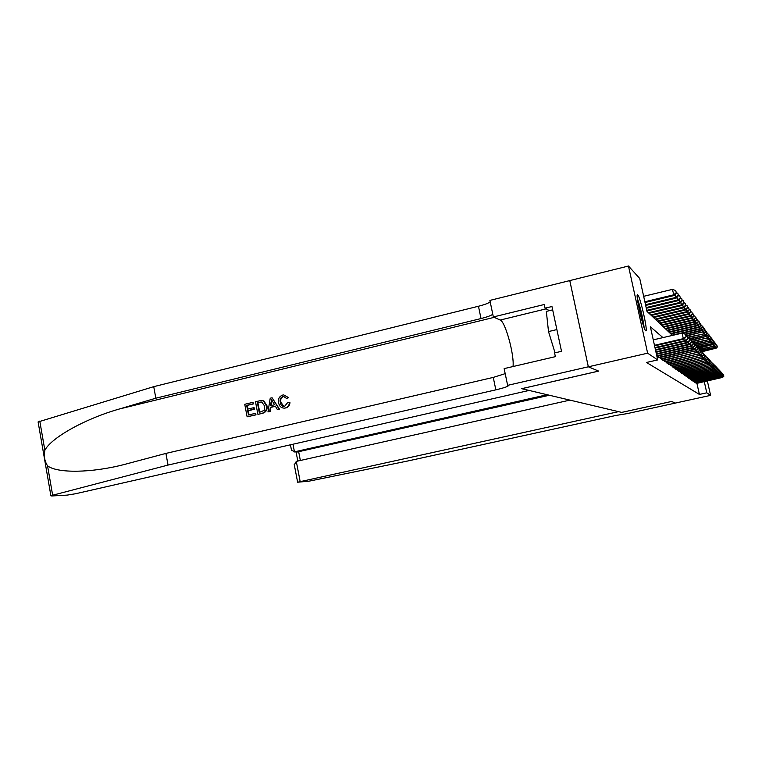 <?xml version="1.0" encoding="UTF-8"?>
<svg xmlns="http://www.w3.org/2000/svg" width="762" height="762" viewBox="0 0 762 762"><rect width="100%" height="100%" fill="white"/><g stroke="black" fill="none" stroke-linecap="round" stroke-linejoin="round"><path stroke-width="1.14" d="M645.671 330.775C643.252 329.632 635.003 292.798 637.603 294.742L637.765 294.865C640.318 296.751 648.272 332.394 645.795 330.841L645.671 330.775M707.384 381.029L710.594 395.373L675.418 403.06L671.598 401.469L621.716 412.404L618.544 411.651L297.628 482.213L309.048 481.174L407.775 460.991L615.991 415.442L627.002 413.652L675.427 403.069L671.579 401.46L621.687 412.394L521.722 388.687L598.665 371.113L588.34 366.808L569.786 280.587L628.469 266.024L639.728 278.492L646.986 311.382L672.455 335.404M695.744 382.562L696.516 383.438M694.582 381.743L695.373 382.638M693.391 380.905L694.201 381.829M692.182 380.048L693.001 380.99M690.934 379.181L691.782 380.143M689.658 378.276L690.524 379.266M688.353 377.361L689.239 378.371M687.019 376.418L687.924 377.457M685.648 375.456L686.581 376.523M684.238 374.466L685.2 375.561M682.8 373.456L683.781 374.571M681.323 372.418L682.333 373.561M679.809 371.351L680.847 372.523M678.256 370.256L679.313 371.465M676.666 369.132L677.751 370.37M675.027 367.979L676.142 369.246M673.341 366.798L674.494 368.103M671.617 365.579L672.798 366.922M669.836 364.322L671.046 365.703M668.017 363.036L669.255 364.455M666.131 361.702L667.417 363.169M664.197 360.34L664.416 361.34L665.512 361.845M662.207 358.931L662.435 359.959L663.559 360.483M660.159 357.483L660.387 358.54L661.549 359.083M658.044 355.987L658.282 357.083L659.482 357.635M656.844 356.083L657.349 356.149M662.95 337.604L650.377 326.784L657.692 359.921L646.49 362.474L699.402 394.43L696.925 383.353M588.34 366.808L647.633 353.187L628.469 266.024M710.594 395.373L706.774 392.811L704.298 381.714M699.402 394.43L706.774 392.811M657.692 359.921L647.633 353.187M654.472 345.319L683.314 338.652L683.8 339.138L654.596 345.881M653.263 339.862L682.095 333.165L683.314 338.652L686.2 336.68L685.514 334.289L686.01 336.48M685.514 334.289L682.095 333.165M683.8 339.138L686.2 336.68M645.023 302.504L674.084 295.523L672.341 289.398L643.661 296.323M676.246 292.722L675.761 290.541L676.246 292.722L673.56 294.856L644.862 301.752M676.456 292.999L674.084 295.523M672.341 289.398L675.761 290.541M644.195 327.831C642.852 317.735 640.556 307.867 637.308 298.209M552.669 309.858L546.335 311.401L548.507 331.575L555.031 352.825M556.879 329.575L548.507 331.575M637.489 299.761C640.451 308.42 642.509 317.287 643.68 326.355M255.632 414.814L247.126 416.824L256.022 414.842L255.356 413.366L256.022 414.842M248.993 414.871L248.364 410.699L254.479 409.251L254.194 407.803L253.508 407.746L253.784 409.194L254.479 409.251M248.041 409.042L247.183 405.394L253.746 403.831L252.955 402.336L253.746 403.831M257.88 414.28L255.489 401.726L261.195 400.469L263.452 400.955L266.262 405.66C267.033 409.67 265.633 412.223 262.061 413.299L258.261 414.309L262.452 413.328C266.109 412.252 267.614 409.718 266.948 405.717L263.928 401.002L262.214 400.517M285.693 408.003C288.274 407.26 289.703 405.489 289.979 402.688L289.36 402.622C289.217 405.451 287.874 407.232 285.34 407.975L284.283 408.146C281.111 408.003 279.225 406.184 278.606 402.698C277.949 398.812 279.359 396.259 282.816 395.03L283.712 394.887L288.674 397.678L286.483 398.393L283.597 396.411M284.036 406.651L280.94 402.365C280.235 399.507 281.083 397.573 283.502 396.554M38.11 421.948L153.734 386.658L155.839 398.202L119.405 408.984C84.963 418.719 51.035 437.883 44.863 450.294C43.729 456.133 44.625 461.305 47.549 465.801C56.921 473.316 91.069 473.164 124.587 464.41L165.906 453.409L493.252 377.409L505.187 373.647M267.976 411.899L270.234 398.202L272.101 397.764L279.187 409.251L277.416 409.67L275.339 406.108L270.329 407.299L269.729 411.49L267.976 411.899L270.11 411.518L270.958 407.346L275.444 406.289M277.416 409.67L279.559 409.289L272.101 397.764M529.095 390.439L75.552 493.747L67.104 495.119L51.921 495.957L50.921 495.872L52.654 495.224L168.04 465.068L495.843 389.839C502.872 388.191 506.997 386.877 508.216 385.896L507.635 385.353L588.321 366.798L598.618 371.084L521.656 388.677L529.095 390.439M507.635 385.353L504.139 368.618L555.374 356.654L554.574 352.939L561.518 351.311L551.955 306.514L545.049 308.2L544.268 304.505L493.347 316.963L489.89 300.409L569.786 280.587M569.766 280.578L588.321 366.798M165.906 453.409L168.04 465.068M153.734 386.658L478.46 306.248C484.537 304.705 488.442 303.228 490.185 301.838M492.785 314.249C491.023 315.592 487.099 317.021 481.012 318.554L155.839 398.202M493.347 316.963L500.196 320.05C505.292 321.507 514.483 354.949 513.026 366.541M545.049 308.2L549.335 310.667M283.016 396.507C280.549 397.488 279.635 399.421 280.273 402.298C280.616 404.974 281.978 406.422 284.359 406.641L287.607 402.603L289.36 402.622M280.273 402.298L280.94 402.365M288.074 397.612L286.483 398.393M285.34 407.975L284.283 408.146M271.082 401.955L270.548 405.727L274.558 404.774L271.443 399.431L271.253 405.555M270.329 407.299L270.958 407.346M259.251 412.442L264.252 410.327L264.605 406.022L261.757 402.012L257.413 402.784L259.251 412.442M266.262 405.66L266.948 405.717M263.452 400.955L263.928 401.002M259.737 412.328L257.927 402.831L261.09 401.993M257.413 402.784L257.927 402.831M259.775 402.222L260.29 402.269M253.784 409.194L247.669 410.651L248.488 414.985L255.356 413.366M247.669 410.651L248.364 410.699M253.222 403.784L246.669 405.346L247.393 409.204L253.508 407.746M246.669 405.346L247.183 405.394M247.126 416.824L244.754 404.289L252.955 402.336M547.173 394.726L294.465 451.856L298.694 451.876L300.352 460.486M569.919 400.117L296.294 461.391L300.152 481.508M549.402 395.249L297.59 451.942M294.303 464.906L296.294 461.391M291.436 449.932L294.465 451.856L292.999 444.217M654.958 347.548L685.228 340.576L685.695 341.043L655.082 348.101M687.876 338.433L687.391 336.271L687.876 338.433L685.228 340.576L684.705 338.214M687.391 336.271L686.01 335.823M685.695 341.043L688.057 338.623M655.434 349.71L687.076 342.424L687.534 342.881L655.549 350.244M689.677 340.319L689.2 338.195L689.677 340.319L687.076 342.424L686.572 340.147M689.2 338.195L687.867 337.757M687.534 342.881L689.858 340.509M655.901 351.796L688.867 344.224L689.305 344.662L656.006 352.311M691.429 342.148L690.963 340.062L691.429 342.148L688.867 344.224L688.372 342.024M690.963 340.062L689.658 339.633M689.305 344.662L691.601 342.328M656.339 353.825L690.601 345.967L691.029 346.386L656.453 354.311M693.115 343.919L692.658 341.862L693.115 343.919L690.601 345.967L690.124 343.833M692.658 341.862L691.401 341.452M691.029 346.386L693.287 344.1M645.671 305.438L676.132 298.142L675.627 297.494L645.509 304.714M678.466 295.656L677.789 293.246L678.466 295.656L676.132 298.142M678.266 295.399L675.627 297.494L674.97 294.57M676.408 292.789L677.789 293.246M646.3 308.267L678.113 300.666L677.628 300.047L646.138 307.572M680.418 298.228L679.752 295.866L680.418 298.228L678.113 300.666M680.228 297.98L677.628 300.047L676.999 297.218M678.418 295.418L679.752 295.866M646.9 311.01L680.037 303.114L679.561 302.514L646.748 310.334M682.304 300.723L681.657 298.399L682.304 300.723L680.037 303.114M682.114 300.476L679.561 302.514L678.952 299.78M680.361 297.971L681.657 298.399M649.024 313.306L681.895 305.486L681.438 304.905L648.433 312.753M684.133 303.133L683.495 300.857L684.133 303.133L681.895 305.486M683.952 302.895L681.438 304.905L680.847 302.266M682.238 300.438L683.495 300.857M656.777 355.778L692.287 347.653L692.696 348.063L657.034 356.225M694.754 345.634L694.306 343.614L694.754 345.634L692.287 347.653L691.82 345.586M694.306 343.614L693.087 343.214M692.696 348.063L694.915 345.805M651.319 315.468L683.695 307.791L683.257 307.219L650.748 314.935M685.905 305.476L685.276 303.228L685.905 305.476L683.695 307.791M685.724 305.248L683.257 307.219L682.685 304.667M684.066 302.828L685.276 303.228M658.654 357.34L693.906 349.282L694.306 349.682L659.187 357.711M696.344 347.301L695.897 345.31L696.344 347.301L693.906 349.282L693.468 347.282M695.897 345.31L694.725 344.919M694.306 349.682L696.506 347.462M653.548 317.573L685.448 310.02L685.009 309.467L652.996 317.049M687.619 307.743L687.01 305.533L687.619 307.743L685.448 310.02M687.448 307.524L685.009 309.467L684.457 306.991M685.829 305.143L687.01 305.533M660.749 358.797L695.487 350.872L661.264 359.15M697.887 348.92L697.449 346.948L697.887 348.92L695.487 350.872L695.058 348.929M713.537 341.976L713.099 340.328L713.537 341.976L711.841 343.681L697.468 346.967L696.306 346.577M695.877 351.253L698.04 349.072M655.701 319.602L687.143 312.182L686.724 311.648L655.168 319.097M689.286 309.943L688.686 307.772L689.286 309.943L687.143 312.182M689.124 309.724L686.724 311.648L686.181 309.248M687.543 307.391L688.686 307.772M662.788 360.207L697.02 352.406L663.283 360.55M699.383 350.482L698.954 348.548L699.383 350.482L697.02 352.406L696.601 350.53M698.954 348.548L697.84 348.186M697.401 352.787L699.535 350.634M657.797 321.583L688.791 314.277L688.381 313.763L657.282 321.097M690.896 312.077L690.315 309.943L690.896 312.077L688.791 314.277M690.743 311.868L688.381 313.763L687.857 311.429M689.2 309.572L690.315 309.943M664.759 361.569L698.506 353.901L665.245 361.912M700.84 351.996L700.411 350.091L700.84 351.996L698.506 353.901L698.097 352.073M700.411 350.091L699.335 349.739M698.878 354.263L700.983 352.149M659.835 323.498L690.382 316.316L689.991 315.811L659.33 323.031M692.467 314.154L691.886 312.049L692.467 314.154L690.382 316.316M692.315 313.944L689.991 315.811L689.486 313.553M690.81 311.696L691.886 312.049M666.674 362.903L699.954 355.349L667.15 363.226M702.25 353.473L701.821 351.596L702.25 353.473L699.954 355.349L699.554 353.578M701.821 351.596L700.773 351.253M700.307 355.702L702.383 353.625M661.816 325.364L691.934 318.297L691.553 317.802L661.321 324.907M693.992 316.163L693.42 314.096L693.992 316.163L691.934 318.297M693.839 315.963L691.553 317.802L691.058 315.611M692.382 313.753L693.42 314.096M668.541 364.198L701.354 356.759L668.998 364.512M703.612 354.911L703.202 353.054L703.612 354.911L701.354 356.759L700.973 355.035M703.202 353.054L702.183 352.73M701.697 357.102L703.755 355.054M663.74 327.174L693.439 320.221L693.068 319.745L663.264 326.727M695.477 318.116L694.915 316.087L695.477 318.116L693.439 320.221M695.325 317.925L693.068 319.745L692.591 317.611M693.896 315.744L694.915 316.087M670.36 365.455L702.716 358.121L670.798 365.76M704.945 356.302L704.536 354.473L704.945 356.302L702.716 358.121L702.345 356.454M704.536 354.473L703.545 354.159M703.059 358.464L705.079 356.445M665.607 328.936L694.906 322.088L694.544 321.621L665.14 328.508M696.916 320.021L696.363 318.011L696.916 320.021L694.906 322.088M696.773 319.83L694.544 321.621L694.087 319.554M695.382 317.687L696.363 318.011M672.122 366.674L704.05 359.454L672.551 366.97M706.241 357.664L705.841 355.854L706.241 357.664L704.05 359.454L703.688 357.835M705.841 355.854L704.879 355.54M704.374 359.778L706.364 357.797M667.426 330.651L696.335 323.907L695.982 323.459L666.969 330.232M698.316 321.869L697.773 319.897L698.316 321.869L696.335 323.907M698.173 321.688L695.982 323.459L695.535 321.45M696.811 319.573L697.773 319.897M673.837 367.865L705.336 360.75L674.256 368.151M707.498 358.978L707.098 357.197L707.498 358.978L705.336 360.75L704.983 359.169M707.098 357.197L706.164 356.892M705.65 361.064L707.622 359.112M669.188 332.327L697.725 325.679L697.382 325.241L668.75 331.908M699.678 323.669L699.145 321.726L699.678 323.669L697.725 325.679M699.545 323.488L697.382 325.241L696.944 323.279M698.211 321.412L699.145 321.726M675.503 369.018L706.593 362.007L675.913 369.303M708.727 360.264L708.336 358.502L708.727 360.264L706.593 362.007L706.25 360.474M708.336 358.502L707.422 358.207M706.898 362.321L708.851 360.388M670.912 333.947L699.068 327.393L698.735 326.974L670.484 333.546M701.002 325.422L700.478 323.498L701.002 325.422L699.068 327.393M700.869 325.25L698.735 326.974L698.316 325.069M699.573 323.202L700.478 323.498M677.123 370.142L707.812 363.236L677.523 370.418M709.917 361.512L709.527 359.778L709.917 361.512L707.812 363.236L707.479 361.74M709.527 359.778L708.641 359.493M708.117 363.541L710.041 361.636M682.371 333.251L700.383 329.07L700.059 328.66L672.179 335.137M702.288 327.127L701.773 325.231L702.288 327.127L700.383 329.07M702.164 326.955L700.059 328.66L699.649 326.812M700.897 324.945L701.773 325.231M678.713 371.237L709.003 364.427L679.094 371.513M711.079 362.722L710.698 361.017L711.079 362.722L709.003 364.427L708.679 362.979M710.698 361.017L709.832 360.74M709.298 364.722L711.194 362.845M685.648 334.423L701.669 330.708L701.345 330.298L684.962 334.099M703.545 328.784L703.04 326.917L703.545 328.784L701.669 330.708M703.421 328.622L701.345 330.298L700.945 328.498M702.183 326.631L703.04 326.917M680.247 372.313L710.165 365.598L680.628 372.57M712.213 363.912L711.832 362.226L712.213 363.912L710.165 365.598L709.851 364.179M711.832 362.226L710.994 361.95M710.451 365.884L712.327 364.026M686.695 336.052L702.602 331.899L685.99 335.747M704.774 330.403L704.279 328.565L704.774 330.403L702.916 332.299M704.65 330.241L702.602 331.899L702.212 330.146M703.44 328.289L704.279 328.565M681.752 373.351L711.289 366.732L682.123 373.609M713.318 365.065L712.937 363.398L713.318 365.065L711.289 366.732L710.984 365.35M712.937 363.398L712.127 363.131M711.575 367.008L713.423 365.179M687.829 337.614L704.126 333.842L687.734 337.185M705.964 331.975L705.479 330.165L705.964 331.975L704.126 333.842M705.85 331.822L703.831 333.461L703.44 331.756M704.659 329.898L705.479 330.165M683.219 374.371L712.394 367.836L683.581 374.618M714.394 366.189L714.023 364.541L714.394 366.189L712.394 367.836L712.089 366.493M714.023 364.541L713.222 364.284M712.67 368.103L714.499 366.303M689.515 339.004L705.317 335.356L689.429 338.585M707.126 333.518L706.65 331.727L707.126 333.518L705.317 335.356M707.012 333.365L705.021 334.985L704.65 333.318M705.85 331.46L706.65 331.727M684.647 375.361L713.47 368.913L685 375.599M715.442 367.284L715.07 365.665L715.442 367.284L713.47 368.913L713.175 367.598M715.07 365.665L714.299 365.408M713.737 369.17L715.537 367.398M691.153 340.357L706.183 336.461L690.801 340.014M708.26 335.013L707.784 333.251L708.26 335.013L706.469 336.833M708.155 334.861L706.183 336.461L705.822 334.842M707.012 332.994L707.784 333.251M686.038 376.323L714.518 369.961L686.381 376.561M716.461 368.36L716.099 366.751L716.461 368.36L714.518 369.961L714.232 368.684M716.099 366.751L715.347 366.503M714.775 370.218L716.566 368.465M692.372 341.767L707.317 337.909L691.62 341.528M709.374 336.471L708.898 334.728L709.374 336.471L707.593 338.271M709.26 336.328L707.317 337.909L706.965 336.328M708.146 334.48L708.898 334.728M687.4 377.266L715.537 370.989L687.734 377.495M717.461 369.399L717.099 367.817L717.461 369.399L715.537 370.989L715.261 369.741M717.099 367.817L716.366 367.579M715.785 371.237L717.556 369.503M693.163 343.243L708.698 339.671L693.01 342.862M710.451 337.899L709.984 336.185L710.451 337.899L708.698 339.671M710.346 337.757L708.422 339.319L708.079 337.785M709.251 335.937L709.984 336.185M688.734 378.19L716.537 371.989L689.058 378.409M718.433 370.418L718.08 368.856L718.433 370.418L716.537 371.989L716.261 370.77M718.08 368.856L717.356 368.618M716.785 372.237L718.528 370.522M694.63 344.51L709.765 341.043L694.544 344.129M711.508 339.29L711.051 337.595L711.508 339.29L709.765 341.043M711.403 339.157L709.508 340.7L709.165 339.195M710.327 337.356L711.051 337.595M690.029 379.085L717.509 372.961L690.343 379.305M719.385 371.418L719.033 369.865L719.385 371.418L717.509 372.961L717.242 371.78M719.033 369.865L718.328 369.637M717.747 373.209L719.48 371.513M691.296 379.962L718.461 373.913L691.601 380.181M720.309 372.389L719.966 370.856L720.309 372.389L718.461 373.913L718.204 372.761M719.966 370.856L719.28 370.637M718.69 374.152L720.404 372.485M692.534 380.819L719.385 374.847L692.839 381.029M721.214 373.332L720.881 371.827L721.214 373.332L719.385 374.847L719.138 373.723M720.881 371.827L720.204 371.608M719.614 375.075L721.309 373.428M696.116 345.748L710.822 342.376L695.973 345.386M712.537 340.652L712.089 338.976L712.537 340.652L710.822 342.376M712.432 340.519L710.555 342.043L710.232 340.576M711.384 338.747L712.089 338.976M711.841 343.681L696.811 346.739M713.442 341.852L711.584 343.357L711.27 341.928M712.413 340.1L713.099 340.328M698.202 348.301L712.594 344.643L697.802 348.024M714.518 343.281L714.08 341.643L714.518 343.281L712.841 344.957M714.423 343.148L712.594 344.643L712.279 343.243M713.413 341.424L714.08 341.643M693.734 381.657L720.3 375.761L694.039 381.867M722.1 374.266L721.766 372.77L722.1 374.266L720.3 375.761L720.052 374.656M721.766 372.77L721.109 372.551M720.519 375.98L722.195 374.352M699.278 349.52L713.823 346.205L699.202 349.177M715.48 344.548L715.051 342.929L715.48 344.548L713.823 346.205M715.385 344.414L713.575 345.891L713.27 344.529M714.394 342.719L715.051 342.929M694.915 382.476L721.185 376.647L695.211 382.676M722.967 375.171L722.633 373.694L722.967 375.171L721.185 376.647L720.938 375.571M722.633 373.694L721.995 373.485M721.404 376.866L723.052 375.256M700.64 350.644L714.775 347.424L700.564 350.31M716.413 345.786L715.994 344.186L716.413 345.786L714.775 347.424M716.328 345.662L714.537 347.12L714.242 345.786M715.356 343.976L715.994 344.186M696.077 383.276L722.052 377.523L696.363 383.477M723.814 376.057L723.49 374.59L723.814 376.057L722.052 377.523L721.814 376.466M723.49 374.59L722.862 374.39M722.262 377.733L723.9 376.142M701.964 351.739L715.48 348.32L701.526 351.501M717.337 346.996L716.918 345.415L717.337 346.996L715.708 348.615M717.242 346.872L715.48 348.32L715.185 347.015M716.29 345.215L716.918 345.415M119.405 408.984L494.186 317.344M493.252 377.409L495.843 389.839M481.012 318.554L478.46 306.248M39.786 421.072L44.863 450.294M47.549 465.801L52.654 495.224M546.163 308.848L500.196 320.05M38.1 421.91L50.921 495.872M297.628 482.213L294.227 464.496M296.066 451.942L297.809 461.048M294.037 451.933L298.275 451.952M291.503 450.285L290.446 444.798"/></g></svg>

